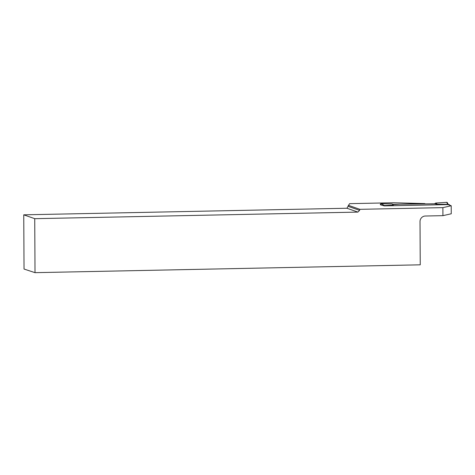 <?xml version="1.0" encoding="UTF-8"?>
<svg xmlns="http://www.w3.org/2000/svg" width="475" height="475" viewBox="0 0 475 475"><rect width="100%" height="100%" fill="white"/><g stroke="black" fill="none" stroke-linecap="round" stroke-linejoin="round"><path stroke-width="0.71" d="M448.162 204.683L449.107 204.66A0.683 0.671 -70.7 0 1 449.777 205.248M448.085 204.428L449.107 204.66M447.83 203.858L447.634 204.327L437.285 204.238L435.706 203.057L434.512 203.781L437.285 204.238M383.426 205.562L393.276 205.129L393.3 204.618L399.612 204.191L434.512 203.781M448.097 204.315L447.385 202.73A0.683 0.671 109.3 0 0 446.743 202.338L435.706 203.057M35.013 272.662L34.734 218.678L23.75 214.825L24.035 269.046L35.013 272.662L420.244 264.818L420.013 221.593A5.48 5.356 109.3 0 1 425.351 216.018L442.926 215.662L442.884 207.634L451.208 205.746L447.937 204.6L384.376 205.895L380.368 204.796L380.362 204.375L381.615 205.063M380.362 204.375A0.683 0.671 -70.7 0 1 381.057 203.674L392.101 203.941L393.3 204.618M431.348 203.846L434.512 203.781L435.706 203.057L446.743 202.338L447.634 204.327M381.057 203.674L384.56 205.61M393.276 205.129L392.101 203.941M392.831 204.357L424.846 203.591L393.496 202.76L349.594 203.65L346.922 208.246L23.75 214.825M451.208 205.746L451.25 213.774L442.926 215.662M442.884 207.634L359.836 209.327L348.306 205.277M34.734 218.678L357.907 212.099L359.575 210.354L359.836 209.327M357.907 212.099L346.922 208.246M359.575 210.354L348.246 206.382M384.815 205.883L383.877 205.556M449.338 204.701L448.026 204.238"/></g></svg>
